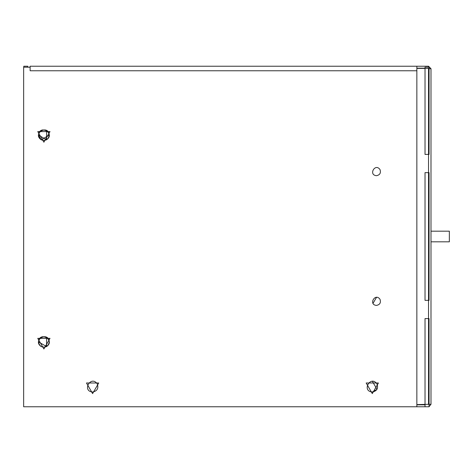 <?xml version="1.0" encoding="UTF-8"?>
<svg xmlns="http://www.w3.org/2000/svg" width="473" height="473" viewBox="0 0 473 473"><rect width="100%" height="100%" fill="white"/><g stroke="black" fill="none" stroke-linecap="round" stroke-linejoin="round"><path stroke-width="0.71" d="M427.846 406.768L28.321 406.768M372.357 392.04C361.206 391.165 370.684 374.746 377.016 383.97C378.441 388.374 376.886 391.07 372.357 392.04L377.016 389.35L372.357 381.273M92.667 392.04C81.516 391.165 90.993 374.746 97.326 383.97C98.745 388.374 97.196 391.07 92.667 392.04M38.502 341.902C39.377 330.751 55.796 340.235 46.579 346.567C42.168 347.986 39.478 346.431 38.502 341.902L46.579 346.567L46.579 337.243L42.328 336.752M49.269 135.118C48.394 123.967 31.975 133.445 41.198 139.783C45.603 141.202 48.299 139.647 49.269 135.118L41.198 139.783L38.502 135.118C39.377 123.967 55.796 133.445 46.579 139.783C42.168 141.202 39.478 139.647 38.502 135.118L46.579 139.783L46.579 130.453L42.328 129.963M23.78 67.207L23.78 66.232L27.801 66.232L27.801 67.207M49.269 341.902C48.394 330.751 31.975 340.235 41.198 346.567C45.603 347.986 48.299 346.431 49.269 341.902M376.508 175.69C368.112 175.034 375.249 162.665 380.02 169.612C381.09 172.929 379.92 174.957 376.508 175.69M376.508 305.416C368.112 304.76 375.249 292.397 380.02 299.338C381.09 302.655 379.92 304.683 376.508 305.416M376.538 297.31L372.996 303.388M43.888 348.973L37.763 338.366L50.008 338.366L43.888 348.973M43.888 142.19L37.763 131.583L50.008 131.583L43.888 142.19M372.292 393.601L366.167 382.994L378.418 382.994L372.292 393.601M92.602 393.601L86.476 382.994L98.721 382.994L92.602 393.601M425.026 67.207L429.046 67.207L429.046 154.417L425.026 154.417L425.026 67.207M425.026 172.639L429.046 172.639L429.046 300.361L425.026 300.361L425.026 172.639M425.026 318.583L429.046 318.583L429.046 406.768L425.026 406.768L425.026 318.583M416.855 70.773L30.136 70.773L30.136 67.207L23.65 67.207L23.65 406.768L416.855 406.768L416.855 404.823L425.026 404.823M425.026 68.177L416.855 68.177L416.855 66.232L30.136 66.232L30.136 67.207M430.992 231.179L449.35 231.179L449.35 241.821L430.992 241.821M428.526 68.697L430.992 68.697L428.526 66.232L430.992 68.697L430.992 404.303L429.046 406.709L430.992 404.303L428.526 404.303L428.526 68.402L416.855 68.402L416.855 404.598L428.526 404.303M425.026 406.768L416.855 406.768M416.855 66.232L428.526 66.232L428.526 67.207"/></g></svg>
